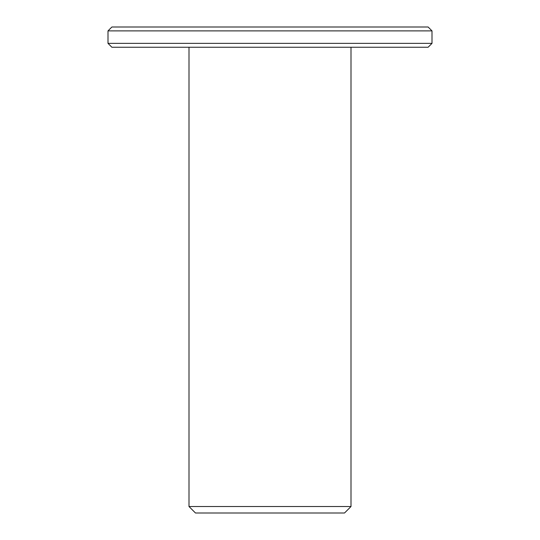 <?xml version="1.0" encoding="UTF-8"?>
<svg xmlns="http://www.w3.org/2000/svg" width="540" height="540" viewBox="0 0 540 540"><rect width="100%" height="100%" fill="white"/><g stroke="black" fill="none" stroke-linecap="round" stroke-linejoin="round"><path stroke-width="0.81" d="M351 47.25L351 506.52L189 506.52L189 47.25M189 506.52L195.48 513L344.52 513L351 506.52M432 43.362L108 43.362L111.888 47.25L428.112 47.25L432 43.362L432 30.888L428.112 27L111.888 27L108 30.888L432 30.888M108 43.362L108 30.888"/></g></svg>
